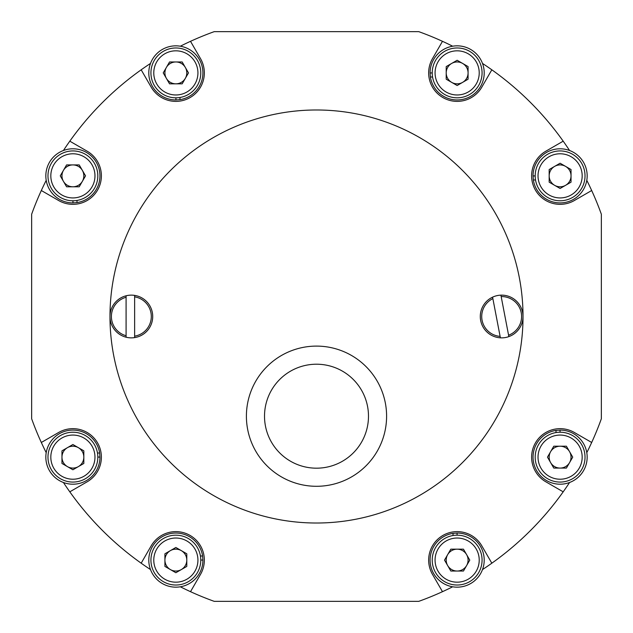 <?xml version="1.0" encoding="UTF-8"?>
<svg xmlns="http://www.w3.org/2000/svg" width="633" height="633" viewBox="0 0 633 633"><rect width="100%" height="100%" fill="white"/><g stroke="black" fill="none" stroke-linecap="round" stroke-linejoin="round"><path stroke-width="0.95" d="M150.504 63.427A302.653 302.653 0 0 0 141.175 69.804L151.184 87.14A28.485 28.485 0 0 0 175.855 101.383A28.485 28.485 0 0 0 200.526 58.655L190.517 41.319A302.653 302.653 0 0 0 180.334 46.209M46.209 180.334A302.653 302.653 0 0 0 41.319 190.517L58.655 200.526A28.485 28.485 0 0 0 100.41 183.23A28.485 28.485 0 0 0 87.14 151.184L69.804 141.175A302.653 302.653 0 0 0 63.427 150.504M569.573 150.504A302.653 302.653 0 0 0 563.196 141.175L545.86 151.184A28.485 28.485 0 0 0 560.102 204.34A28.485 28.485 0 0 0 574.345 200.526L591.681 190.517A302.653 302.653 0 0 0 586.791 180.334M452.666 46.209A302.653 302.653 0 0 0 442.483 41.319L432.474 58.655A28.485 28.485 0 0 0 457.145 101.383A28.485 28.485 0 0 0 481.816 87.14L491.825 69.804A302.653 302.653 0 0 0 482.496 63.427M482.496 569.573A302.653 302.653 0 0 0 563.196 491.825L545.86 481.816A28.485 28.485 0 0 1 535.439 442.902A28.485 28.485 0 0 1 574.345 432.474L591.681 442.483A302.653 302.653 0 0 0 601.35 418.769L601.35 214.231A302.653 302.653 0 0 0 591.681 190.517M563.196 141.175A302.653 302.653 0 0 0 491.825 69.804M442.483 41.319A302.653 302.653 0 0 0 418.769 31.65L214.231 31.65A302.653 302.653 0 0 0 190.517 41.319M141.175 69.804A302.653 302.653 0 0 0 69.804 141.175M41.319 190.517A302.653 302.653 0 0 0 31.65 214.231L31.65 418.769A302.653 302.653 0 0 0 41.319 442.483L58.655 432.474A28.485 28.485 0 0 1 97.561 442.902A28.485 28.485 0 0 1 87.14 481.816L69.804 491.825A302.653 302.653 0 0 0 141.175 563.196L151.184 545.86A28.485 28.485 0 0 1 190.098 535.439A28.485 28.485 0 0 1 200.526 574.345L190.517 591.681A302.653 302.653 0 0 0 214.231 601.35L418.769 601.35A302.653 302.653 0 0 0 442.483 591.681L432.474 574.345A28.485 28.485 0 0 1 442.902 535.439A28.485 28.485 0 0 1 481.816 545.86L491.825 563.196M41.319 442.483A302.653 302.653 0 0 0 46.209 452.666M63.427 482.496A302.653 302.653 0 0 0 69.804 491.825M141.175 563.196A302.653 302.653 0 0 0 150.504 569.573M180.334 586.791A302.653 302.653 0 0 0 190.517 591.681M442.483 591.681A302.653 302.653 0 0 0 452.666 586.791M563.196 491.825A302.653 302.653 0 0 0 569.573 482.496M586.791 452.666A302.653 302.653 0 0 0 591.681 442.483M316.5 346.101A70.097 70.097 0 0 0 246.403 416.197A70.097 70.097 0 0 0 316.5 486.294A70.097 70.097 0 0 0 386.597 416.197A70.097 70.097 0 0 0 316.5 346.101M316.5 364.212A51.985 51.985 0 0 0 264.515 416.197A51.985 51.985 0 0 0 316.5 468.183A51.985 51.985 0 0 0 368.485 416.197A51.985 51.985 0 0 0 316.5 364.212M316.5 523.016A206.516 206.516 0 0 0 523.016 316.508A206.516 206.516 0 0 0 316.5 109.984A206.516 206.516 0 0 0 109.984 316.492A206.516 206.516 0 0 0 316.5 523.016M134.631 296.83L134.631 295.389A21.364 21.364 0 0 0 126.086 295.793L126.086 337.207A21.364 21.364 0 0 0 134.631 337.611L134.631 336.17A19.939 19.939 0 0 0 134.631 296.83L134.631 336.17M134.631 295.389A21.364 21.364 0 0 1 134.631 337.611M126.086 337.207A21.364 21.364 0 0 1 126.086 295.793M126.086 297.265A19.939 19.939 0 0 0 126.086 335.735M501.17 296.568L500.901 295.152A21.364 21.364 0 0 0 492.585 297.154L500.387 337.824A21.364 21.364 0 0 0 508.853 336.614L508.584 335.197A19.939 19.939 0 0 0 501.17 296.568L508.584 335.197M500.901 295.152A21.364 21.364 0 0 1 508.853 336.614M500.387 337.824A21.364 21.364 0 0 1 492.585 297.154M492.862 298.602A19.939 19.939 0 0 0 500.11 336.376M550.631 462.612A10.935 10.935 0 0 0 569.573 462.612A10.935 10.935 0 0 0 560.102 446.21A10.935 10.935 0 0 0 550.631 462.612M560.102 482.069A24.924 24.924 0 0 0 585.027 457.145A24.924 24.924 0 0 0 560.102 432.22A24.924 24.924 0 0 0 535.178 457.145A24.924 24.924 0 0 0 560.102 482.069M560.102 479.221A22.076 22.076 0 0 0 582.178 457.145A22.076 22.076 0 0 0 560.102 435.069A22.076 22.076 0 0 0 538.026 457.145A22.076 22.076 0 0 0 560.102 479.221M572.73 457.145L566.416 468.08L553.788 468.08L547.474 457.145L553.788 446.21L566.416 446.21L572.73 457.145M555.996 432.561L555.996 430.4A27.061 27.061 0 0 0 533.121 459.21A27.061 27.061 0 0 0 560.102 484.205A27.061 27.061 0 0 0 587.163 457.145A27.061 27.061 0 0 0 560.039 430.084L560.039 432.22M555.996 430.4L560.102 430.084M453.03 535.518L453.03 533.358A27.061 27.061 0 0 0 430.163 562.167A27.061 27.061 0 0 0 457.145 587.163A27.061 27.061 0 0 0 484.205 560.102A27.061 27.061 0 0 0 457.081 533.041L457.081 535.178M453.03 533.358L457.145 533.041M447.673 565.57A10.935 10.935 0 0 0 466.616 565.57A10.935 10.935 0 0 0 457.145 549.167A10.935 10.935 0 0 0 447.673 565.57M457.145 585.027A24.924 24.924 0 0 0 482.069 560.102A24.924 24.924 0 0 0 457.145 535.178A24.924 24.924 0 0 0 432.22 560.102A24.924 24.924 0 0 0 457.145 585.027M457.145 582.178A22.076 22.076 0 0 0 479.221 560.102A22.076 22.076 0 0 0 457.145 538.026A22.076 22.076 0 0 0 435.069 560.102A22.076 22.076 0 0 0 457.145 582.178M469.773 560.102L463.459 571.037L450.831 571.037L444.516 560.102L450.831 549.167L463.459 549.167L469.773 560.102M67.43 447.673A10.935 10.935 0 0 0 67.43 466.616A10.935 10.935 0 0 0 83.833 457.145A10.935 10.935 0 0 0 67.43 447.673M47.973 457.145A24.924 24.924 0 0 0 72.898 482.069A24.924 24.924 0 0 0 97.822 457.145A24.924 24.924 0 0 0 72.898 432.22A24.924 24.924 0 0 0 47.973 457.145M50.822 457.145A22.076 22.076 0 0 0 72.898 479.221A22.076 22.076 0 0 0 94.974 457.145A22.076 22.076 0 0 0 72.898 435.069A22.076 22.076 0 0 0 50.822 457.145M72.898 469.773L61.963 463.459L61.963 450.831L72.898 444.516L83.833 450.831L83.833 463.459L72.898 469.773M185.327 67.43A10.935 10.935 0 0 0 166.384 67.43A10.935 10.935 0 0 0 175.855 83.833A10.935 10.935 0 0 0 185.327 67.43M175.855 47.973A24.924 24.924 0 0 0 150.931 72.898A24.924 24.924 0 0 0 175.855 97.822A24.924 24.924 0 0 0 200.78 72.898A24.924 24.924 0 0 0 175.855 47.973M175.855 50.822A22.076 22.076 0 0 0 153.779 72.898A22.076 22.076 0 0 0 175.855 94.974A22.076 22.076 0 0 0 197.931 72.898A22.076 22.076 0 0 0 175.855 50.822M163.227 72.898L169.541 61.963L182.169 61.963L188.484 72.898L182.169 83.833L169.541 83.833L163.227 72.898M565.57 185.327A10.935 10.935 0 0 0 565.57 166.384A10.935 10.935 0 0 0 549.167 175.855A10.935 10.935 0 0 0 565.57 185.327M585.027 175.855A24.924 24.924 0 0 0 560.102 150.931A24.924 24.924 0 0 0 535.178 175.855A24.924 24.924 0 0 0 560.102 200.78A24.924 24.924 0 0 0 585.027 175.855M582.178 175.855A22.076 22.076 0 0 0 560.102 153.779A22.076 22.076 0 0 0 538.026 175.855A22.076 22.076 0 0 0 560.102 197.931A22.076 22.076 0 0 0 582.178 175.855M560.102 163.227L571.037 169.541L571.037 182.169L560.102 188.484L549.167 182.169L549.167 169.541L560.102 163.227M97.482 453.03L99.642 453.03A27.061 27.061 0 0 0 70.833 430.163A27.061 27.061 0 0 0 45.837 457.145A27.061 27.061 0 0 0 72.898 484.205A27.061 27.061 0 0 0 99.959 457.081L97.822 457.081M99.642 453.03L99.959 457.145M179.97 97.482L179.97 99.642A27.061 27.061 0 0 0 202.837 70.833A27.061 27.061 0 0 0 175.855 45.837A27.061 27.061 0 0 0 148.795 72.898A27.061 27.061 0 0 0 175.919 99.959L175.919 97.822M179.97 99.642L175.855 99.959M535.518 179.97L533.358 179.97A27.061 27.061 0 0 0 562.167 202.837A27.061 27.061 0 0 0 587.163 175.855A27.061 27.061 0 0 0 560.102 148.795A27.061 27.061 0 0 0 533.041 175.919L535.178 175.919M533.358 179.97L533.041 175.855M200.439 555.996L202.6 555.996A27.061 27.061 0 0 0 173.79 533.121A27.061 27.061 0 0 0 148.795 560.102A27.061 27.061 0 0 0 175.855 587.163A27.061 27.061 0 0 0 202.916 560.039L200.78 560.039M202.6 555.996L202.916 560.102M77.004 200.439L77.004 202.6A27.061 27.061 0 0 0 99.879 173.79A27.061 27.061 0 0 0 72.898 148.795A27.061 27.061 0 0 0 45.837 175.855A27.061 27.061 0 0 0 72.961 202.916L72.961 200.78M77.004 202.6L72.898 202.916M432.561 77.004L430.4 77.004A27.061 27.061 0 0 0 459.21 99.879A27.061 27.061 0 0 0 484.205 72.898A27.061 27.061 0 0 0 457.145 45.837A27.061 27.061 0 0 0 430.084 72.961L432.22 72.961M430.4 77.004L430.084 72.898M170.388 550.631A10.935 10.935 0 0 0 170.388 569.573A10.935 10.935 0 0 0 186.79 560.102A10.935 10.935 0 0 0 170.388 550.631M150.931 560.102A24.924 24.924 0 0 0 175.855 585.027A24.924 24.924 0 0 0 200.78 560.102A24.924 24.924 0 0 0 175.855 535.178A24.924 24.924 0 0 0 150.931 560.102M153.779 560.102A22.076 22.076 0 0 0 175.855 582.178A22.076 22.076 0 0 0 197.931 560.102A22.076 22.076 0 0 0 175.855 538.026A22.076 22.076 0 0 0 153.779 560.102M175.855 572.73L164.92 566.416L164.92 553.788L175.855 547.474L186.79 553.788L186.79 566.416L175.855 572.73M82.369 170.388A10.935 10.935 0 0 0 63.427 170.388A10.935 10.935 0 0 0 72.898 186.79A10.935 10.935 0 0 0 82.369 170.388M72.898 150.931A24.924 24.924 0 0 0 47.973 175.855A24.924 24.924 0 0 0 72.898 200.78A24.924 24.924 0 0 0 97.822 175.855A24.924 24.924 0 0 0 72.898 150.931M72.898 153.779A22.076 22.076 0 0 0 50.822 175.855A22.076 22.076 0 0 0 72.898 197.931A22.076 22.076 0 0 0 94.974 175.855A22.076 22.076 0 0 0 72.898 153.779M60.27 175.855L66.584 164.92L79.212 164.92L85.526 175.855L79.212 186.79L66.584 186.79L60.27 175.855M462.612 82.369A10.935 10.935 0 0 0 462.612 63.427A10.935 10.935 0 0 0 446.21 72.898A10.935 10.935 0 0 0 462.612 82.369M482.069 72.898A24.924 24.924 0 0 0 457.145 47.973A24.924 24.924 0 0 0 432.22 72.898A24.924 24.924 0 0 0 457.145 97.822A24.924 24.924 0 0 0 482.069 72.898M479.221 72.898A22.076 22.076 0 0 0 457.145 50.822A22.076 22.076 0 0 0 435.069 72.898A22.076 22.076 0 0 0 457.145 94.974A22.076 22.076 0 0 0 479.221 72.898M457.145 60.27L468.08 66.584L468.08 79.212L457.145 85.526L446.21 79.212L446.21 66.584L457.145 60.27"/></g></svg>
